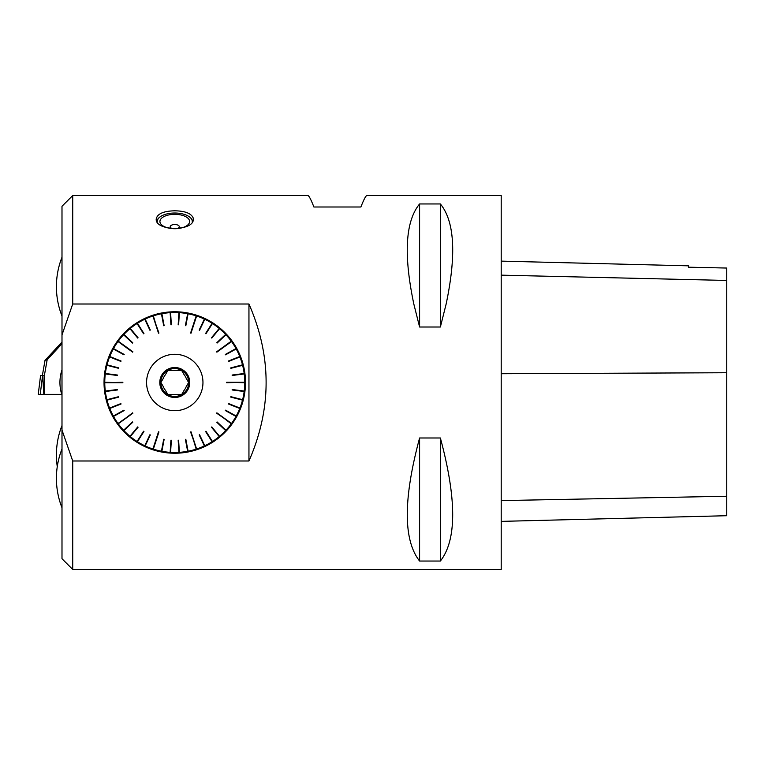<?xml version="1.0" encoding="UTF-8"?>
<svg xmlns="http://www.w3.org/2000/svg" width="765" height="765" viewBox="0 0 765 765"><rect width="100%" height="100%" fill="white"/><g stroke="black" fill="none" stroke-linecap="round" stroke-linejoin="round"><path stroke-width="1.15" d="M186.153 378.216L188.62 382.5L186.153 378.216A12.164 12.164 0 0 0 184.164 374.774L181.697 370.499L184.164 374.774M176.753 370.499L181.697 370.499L176.753 370.499A12.164 12.164 0 0 0 172.775 370.499L167.831 370.499L165.364 374.774A12.164 12.164 0 0 0 163.375 378.216L160.899 382.5L163.375 378.216M188.62 382.5L186.153 386.784L188.62 382.5M184.164 390.226L181.697 394.501L184.164 390.226A12.164 12.164 0 0 0 186.153 386.784M163.375 386.784L160.899 382.5L163.375 386.784A12.164 12.164 0 0 0 165.364 390.226L167.831 394.501L165.364 390.226M172.775 394.501L167.831 394.501L172.775 394.501A12.164 12.164 0 0 0 176.753 394.501L181.697 394.501M165.364 374.774L167.831 370.499M188.706 382.5A13.952 13.952 0 0 0 167.793 370.423A13.952 13.952 0 0 0 167.793 394.577A13.952 13.952 0 0 0 188.706 382.5M189.739 382.5A14.975 14.975 0 0 1 167.277 395.467A14.975 14.975 0 0 1 167.277 369.533A14.975 14.975 0 0 1 189.739 382.5M146.574 382.5A28.19 28.19 0 0 0 178.35 410.461A28.19 28.19 0 0 0 202.046 375.386A28.19 28.19 0 0 0 146.574 382.5M242.62 365.307L230.734 367.898L242.495 364.829A69.998 69.998 0 0 1 242.505 364.876L242.62 365.307A69.998 69.998 0 0 1 244.178 373.502L244.236 373.951A69.998 69.998 0 0 1 244.762 382.28L226.669 382.28L244.762 382.72A69.998 69.998 0 0 1 244.236 391.049L244.178 391.498A69.998 69.998 0 0 1 242.62 399.693L242.505 400.124A69.998 69.998 0 0 1 239.933 408.061L239.761 408.472A69.998 69.998 0 0 1 236.213 416.026L235.993 416.418A69.998 69.998 0 0 1 231.527 423.466L216.887 412.832L231.26 423.82A69.998 69.998 0 0 1 225.943 430.255L225.637 430.58A69.998 69.998 0 0 1 219.555 436.289L219.211 436.576A69.998 69.998 0 0 1 212.46 441.482L212.087 441.721A69.998 69.998 0 0 1 204.771 445.746L204.37 445.928A69.998 69.998 0 0 1 196.605 449.007L191.011 431.795L196.184 449.141A69.998 69.998 0 0 1 188.094 451.216L187.664 451.302A69.998 69.998 0 0 1 179.383 452.345L178.934 452.373A69.998 69.998 0 0 1 170.585 452.373L170.146 452.345A69.998 69.998 0 0 1 161.864 451.302L161.425 451.216A69.998 69.998 0 0 1 153.344 449.141L158.508 431.795L152.923 449.007A69.998 69.998 0 0 1 145.159 445.928L144.757 445.746A69.998 69.998 0 0 1 137.442 441.721L137.069 441.482A69.998 69.998 0 0 1 130.318 436.576L129.974 436.289A69.998 69.998 0 0 1 123.892 430.58L123.586 430.255A69.998 69.998 0 0 1 118.259 423.82L132.9 413.186L118.001 423.466A69.998 69.998 0 0 1 113.526 416.418L113.316 416.026A69.998 69.998 0 0 1 109.758 408.472L109.596 408.061A69.998 69.998 0 0 1 107.024 400.124L106.909 399.693A69.998 69.998 0 0 1 105.341 391.498L105.293 391.049A69.998 69.998 0 0 1 104.767 382.72L122.859 382.72L104.767 382.28A69.998 69.998 0 0 1 105.293 373.951L105.341 373.502A69.998 69.998 0 0 1 106.909 365.307L107.024 364.876A69.998 69.998 0 0 1 109.596 356.939L109.758 356.528A69.998 69.998 0 0 1 113.316 348.974L113.526 348.582A69.998 69.998 0 0 1 118.001 341.534L132.9 351.814L118.259 341.18A69.998 69.998 0 0 1 123.586 334.745L123.892 334.42A69.998 69.998 0 0 1 129.974 328.711L130.318 328.424A69.998 69.998 0 0 1 137.069 323.519L137.442 323.279A69.998 69.998 0 0 1 144.757 319.254L145.159 319.072A69.998 69.998 0 0 1 152.923 315.993L158.508 333.205L153.344 315.859A69.998 69.998 0 0 1 161.425 313.784L161.864 313.698A69.998 69.998 0 0 1 170.146 312.656L170.585 312.627A69.998 69.998 0 0 1 178.934 312.627L179.383 312.656A69.998 69.998 0 0 1 187.664 313.698L188.094 313.784A69.998 69.998 0 0 1 196.184 315.859L191.011 333.205L196.605 315.993A69.998 69.998 0 0 1 204.37 319.072L204.771 319.254A69.998 69.998 0 0 1 212.087 323.279L212.46 323.519A69.998 69.998 0 0 1 219.211 328.424L219.555 328.711A69.998 69.998 0 0 1 225.637 334.42L225.943 334.745A69.998 69.998 0 0 1 231.26 341.18L216.887 352.168L231.527 341.534A69.998 69.998 0 0 1 235.993 348.582L236.213 348.974A69.998 69.998 0 0 1 239.761 356.528L239.933 356.939A69.998 69.998 0 0 1 242.495 364.829M239.761 356.528L228.458 361.003L239.933 356.939M235.993 348.582L225.34 354.444L236.213 348.974M225.637 334.42L216.772 342.739L225.943 334.745M219.211 328.424L211.465 337.786L219.555 328.711M212.087 323.279L205.565 333.54L212.46 323.519M204.37 319.072L199.589 330.26L204.771 319.254M187.664 313.698L185.379 325.641L188.094 313.784M178.934 312.627L178.168 324.762L179.383 312.656M170.146 312.656L171.35 324.762L170.585 312.627M161.425 313.784L163.71 325.727L161.864 313.698M144.757 319.254L149.93 330.26L145.159 319.072M137.069 323.519L143.581 333.779L137.442 323.279M129.974 328.711L137.719 338.073L130.318 328.424M123.586 334.745L132.441 343.064L123.892 334.42M113.316 348.974L124.179 354.444L113.526 348.582M109.596 356.939L120.899 361.415L109.758 356.528M106.909 365.307L118.68 368.328L107.024 364.876M105.293 373.951L117.408 375.032L105.341 373.502M105.341 391.498L117.408 389.968L105.293 391.049M107.024 400.124L118.795 397.102L106.909 399.693M109.758 408.472L120.899 403.585L109.596 408.061M113.526 416.418L124.179 410.556L113.316 416.026M123.892 430.58L132.747 422.261L123.586 430.255M130.318 436.576L137.719 426.927L129.974 436.289M137.442 441.721L143.954 431.46L137.069 441.482M145.159 445.928L149.93 434.74L144.757 445.746M161.864 451.302L163.71 439.273L161.425 451.216M170.585 452.373L171.35 440.238L170.146 452.345M179.383 452.345L178.168 440.238L178.934 452.373M188.094 451.216L185.379 439.359L187.664 451.302M204.771 445.746L199.589 434.74L204.37 445.928M212.46 441.482L205.565 431.46L212.087 441.721M219.555 436.289L211.465 427.214L219.211 436.576M225.943 430.255L217.078 421.936L225.637 430.58M236.213 416.026L225.34 410.556L235.993 416.418M239.933 408.061L228.63 403.585L239.761 408.472M242.62 399.693L230.848 396.672L242.505 400.124M244.236 391.049L232.12 389.968L244.178 391.498M244.178 373.502L232.12 375.032L244.236 373.951M244.762 382.28L226.669 382.72M231.527 423.466L216.629 413.186M196.605 449.007L190.59 431.938M153.344 449.141L158.508 431.795M118.259 423.82L132.641 412.832M104.767 382.72L122.859 382.28M118.001 341.534L132.9 351.814M152.923 315.993L158.938 333.062M196.184 315.859L191.011 333.205M231.26 341.18L216.887 352.168M245.498 382.5A70.743 70.743 0 0 1 139.393 443.757A70.743 70.743 0 0 1 139.393 321.243A70.743 70.743 0 0 1 245.498 382.5M248.95 304.011L248.95 460.989L72.723 460.989L61.994 430.073L61.994 334.927L72.723 304.011L248.95 304.011C271.833 356.337 271.833 408.663 248.95 460.989M61.994 334.927L61.994 206.263L72.723 195.534L72.723 304.011M72.723 460.989L72.723 569.466L61.994 558.737L61.994 430.073M413.817 304.011C403.451 254.611 405.383 221.267 419.593 203.959L440.372 203.959C454.582 221.267 456.514 254.611 446.148 304.011L440.372 327.009L419.593 327.009L413.817 304.011M72.723 569.466L501.209 569.466L501.209 195.534L366.913 195.534C365.871 195.582 363.863 199.407 360.889 206.999L313.899 206.999C310.925 199.407 308.917 195.582 307.874 195.534L72.723 195.534M193.201 217.996L193.306 218.981C194.453 231.451 155.066 231.451 156.213 218.981C157.313 213.789 163.5 211.054 174.764 210.796C185.082 210.977 191.221 213.378 193.201 217.996M419.593 437.991L440.372 437.991C456.782 499.115 456.782 540.128 440.372 561.041L419.593 561.041C403.184 540.128 403.184 499.115 419.593 437.991L419.593 561.041M501.209 521.376L726.75 515.715L726.75 268.046L688.471 267.195L726.75 268.046M501.209 261.123L688.471 265.828L688.471 267.195M440.372 561.041L440.372 437.991M440.372 327.009L440.372 203.959M419.593 327.009L419.593 203.959M196.729 449.371L191.011 431.795M231.833 423.695L216.887 412.832M245.144 382.28L226.669 382.28M231.575 340.951L216.629 351.814M196.299 315.496L190.59 333.062M152.799 315.629L158.508 333.205M117.686 341.305L132.641 352.168M104.375 382.72L122.859 382.72M117.953 424.049L132.9 413.186M153.22 449.504L158.938 431.938M199.187 434.931L204.532 446.282M199.589 434.74L204.934 446.091M205.565 431.46L212.288 442.046M205.948 431.221L212.66 441.807M211.465 427.214L219.459 436.872M211.809 426.927L219.804 436.595M216.772 422.261L225.924 430.848M217.078 421.936L226.22 430.523M225.34 410.556L236.337 416.6M225.56 410.174L236.548 416.217M228.458 403.997L240.124 408.615M228.63 403.585L240.287 408.204M230.734 397.102L242.878 400.219M230.848 396.672L242.993 399.789M232.12 389.968L244.561 391.546M232.178 389.528L244.618 391.097M232.178 375.472L244.618 373.903M232.12 375.032L244.561 373.454M230.848 368.328L242.993 365.211M228.63 361.415L240.287 356.796M228.458 361.003L240.124 356.385M225.56 354.826L236.548 348.783M225.34 354.444L236.337 348.4M217.078 343.064L226.22 334.477M216.772 342.739L225.924 334.152M211.809 338.073L219.804 328.405M211.465 337.786L219.459 328.128M205.948 333.779L212.66 323.193M205.565 333.54L212.288 322.954M199.589 330.26L204.934 318.909M199.187 330.069L204.532 318.718M185.819 325.727L188.171 313.401M185.379 325.641L187.731 313.325M178.618 324.781L179.402 312.263M178.168 324.762L178.962 312.244M171.35 324.762L170.566 312.244M170.911 324.781L170.117 312.263M164.14 325.641L161.797 313.325M163.71 325.727L161.358 313.401M150.332 330.069L144.996 318.718M149.93 330.26L144.595 318.909M143.954 333.54L137.241 322.954M143.581 333.779L136.859 323.193M138.063 337.786L130.069 328.128M137.719 338.073L129.725 328.405M132.747 342.739L123.605 334.152M132.441 343.064L123.299 334.477M124.179 354.444L113.191 348.4M123.968 354.826L112.981 348.783M121.061 361.003L109.405 356.385M120.899 361.415L109.242 356.796M118.795 367.898L106.641 364.781M118.68 368.328L106.536 365.211M117.408 375.032L104.958 373.454M117.351 375.472L104.901 373.903M117.351 389.528L104.901 391.097M117.408 389.968L104.958 391.546M118.68 396.672L106.536 399.789M118.795 397.102L106.641 400.219M120.899 403.585L109.242 408.204M121.061 403.997L109.405 408.615M123.968 410.174L112.981 416.217M124.179 410.556L113.191 416.6M132.441 421.936L123.299 430.523M132.747 422.261L123.605 430.848M137.719 426.927L129.725 436.595M138.063 427.214L130.069 436.872M143.581 431.221L136.859 441.807M143.954 431.46L137.241 442.046M149.93 434.74L144.595 446.091M150.332 434.931L144.996 446.282M163.71 439.273L161.358 451.599M164.14 439.359L161.797 451.675M170.911 440.219L170.117 452.737M171.35 440.238L170.566 452.756M178.168 440.238L178.962 452.756M178.618 440.219L179.402 452.737M185.379 439.359L187.731 451.675M185.819 439.273L188.171 451.599M189.462 216.897A17.805 8.635 180 0 1 189.586 216.983A17.805 8.635 180 0 1 192.56 221.563M156.959 221.563A17.805 8.635 180 0 1 159.942 216.983A17.805 8.635 180 0 1 160.067 216.897M192.235 222.089A17.509 8.492 0 0 0 189.338 216.801A17.509 8.492 0 0 0 160.191 216.801A17.509 8.492 0 0 0 157.294 222.089M182.883 215.491A14.841 7.191 180 0 1 189.443 222.567A14.841 7.191 180 0 1 178.914 228.419A14.841 7.191 180 0 1 174.764 228.706A14.841 7.191 180 0 1 170.614 228.419A14.841 7.191 180 0 1 161.281 218.503A14.841 7.191 180 0 1 182.883 215.491M172.508 228.62A4.533 2.199 180 0 1 170.251 226.536A4.533 2.199 180 0 1 173.186 224.652A4.533 2.199 180 0 1 176.333 224.652A4.533 2.199 180 0 1 177.241 224.872A4.533 2.199 180 0 1 177.021 228.62M61.994 342.175L45.001 360.392L42.371 375.491L44.37 375.5L47.153 359.818L45.795 360.181L61.994 343.103M45.001 360.392L61.994 342.06M44.255 394.367L38.25 394.367L40.564 375.529L44.16 375.529L44.37 394.367L44.37 375.5M44.37 394.367L61.726 394.367M47.153 359.818L61.994 343.705M38.25 394.367L40.564 375.529M726.75 496.256L501.209 500.597M726.75 372.737L501.209 373.722M726.75 280.449L501.209 275.151M42.62 375.529L43.844 394.367M40.249 394.367L42.553 375.529M61.994 425.512A80.124 80.124 0 0 0 57.27 466.631M61.994 448.959A80.124 80.124 0 0 0 61.994 507.75M61.994 369.791A40.363 40.363 0 0 0 61.994 395.209M61.994 257.25A80.124 80.124 0 0 0 61.994 316.041M176.333 224.652A8.903 8.903 0 0 0 173.186 224.652"/></g></svg>
